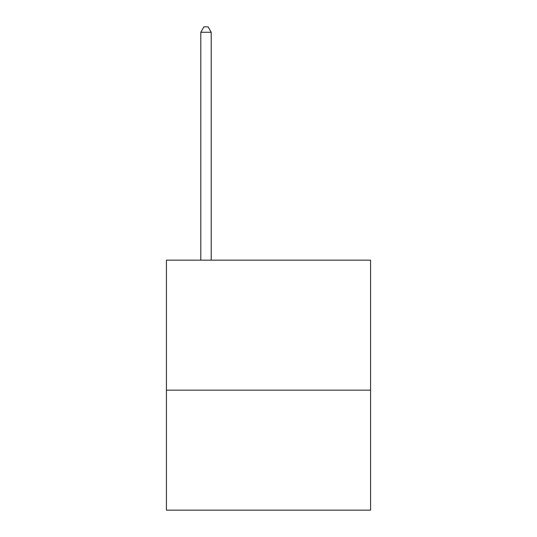 <?xml version="1.0" encoding="UTF-8"?>
<svg xmlns="http://www.w3.org/2000/svg" width="537" height="537" viewBox="0 0 537 537"><rect width="100%" height="100%" fill="white"/><g stroke="black" fill="none" stroke-linecap="round" stroke-linejoin="round"><path stroke-width="0.81" d="M370.577 390.157L370.577 260.17L166.423 260.17L166.423 510.15L370.577 510.15L370.577 390.157L166.423 390.157M211.216 260.17L211.216 32.267L200.798 32.267L200.798 260.17M200.798 32.267L203.919 26.85L208.088 26.85L211.216 32.267"/></g></svg>

